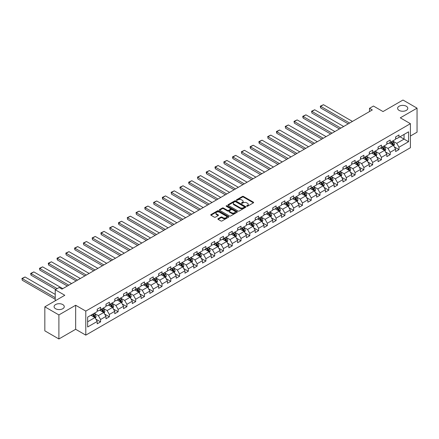 <?xml version="1.0" encoding="UTF-8"?>
<svg xmlns="http://www.w3.org/2000/svg" width="439" height="439" viewBox="0 0 439 439"><rect width="100%" height="100%" fill="white"/><g stroke="black" fill="none" stroke-linecap="round" stroke-linejoin="round"><path stroke-width="0.66" d="M246.767 206.226A0.549 0.318 0 0 0 247.541 206.226L253.407 202.834A0.779 0.45 0 0 0 253.632 202.516A0.779 0.45 0 0 0 253.407 202.198L243.464 196.458A0.779 0.45 0 0 0 242.361 196.458L236.495 199.849A0.549 0.318 0 0 0 237.269 200.294L238.026 199.855A2.497 1.443 0 0 1 241.56 199.855L242.388 200.332A2.497 1.443 0 0 1 243.124 201.353A2.497 1.443 0 0 1 242.388 202.374L241.631 202.813A0.549 0.318 0 0 0 242.405 203.257L243.162 202.823A2.497 1.443 0 0 1 246.696 202.823L247.525 203.301A2.497 1.443 0 0 1 248.254 204.322A2.497 1.443 0 0 1 247.525 205.342L246.767 205.776A0.549 0.318 0 0 0 246.767 206.226L246.767 205.776M62.777 304.567A5.092 2.941 0 0 0 57.229 303.931A5.092 2.941 0 0 0 54.085 306.647A5.092 2.941 0 0 0 55.577 308.727A5.092 2.941 0 0 0 61.125 309.363A5.092 2.941 0 0 0 64.27 306.647A5.092 2.941 0 0 0 62.777 304.567M406.305 106.238A5.092 2.941 0 0 0 400.758 105.601A5.092 2.941 0 0 0 397.613 108.318A5.092 2.941 0 0 0 399.1 110.392A5.092 2.941 0 0 0 404.654 111.029A5.092 2.941 0 0 0 407.798 108.318A5.092 2.941 0 0 0 406.305 106.238M218.117 218.715A0.779 0.45 0 0 0 217.892 219.034A0.779 0.45 0 0 0 218.117 219.352L220.905 220.96A0.779 0.45 0 0 0 222.013 220.96L228.527 217.201A0.779 0.45 0 0 0 228.757 216.882A0.779 0.45 0 0 0 228.527 216.564L218.589 210.824A0.779 0.45 0 0 0 217.486 210.824L210.967 214.583A0.779 0.45 0 0 0 210.736 214.907A0.779 0.45 0 0 0 210.967 215.225L214.336 217.168A0.779 0.45 0 0 0 215.439 217.168L218.227 215.56A0.779 0.45 0 0 0 218.457 215.242A0.779 0.45 0 0 0 218.227 214.918L216.559 213.958A2.091 1.207 0 0 1 215.944 213.102A2.091 1.207 0 0 1 217.234 211.988A2.091 1.207 0 0 1 219.511 212.251L226.058 216.026A2.091 1.207 0 0 1 226.667 216.882A2.091 1.207 0 0 1 225.377 217.996A2.091 1.207 0 0 1 223.1 217.733L222.013 217.102A0.779 0.45 0 0 0 220.905 217.102L218.117 218.715L218.117 219.352L220.905 217.755L220.905 217.102M410.41 136.024L417.05 132.188L417.05 108.153L402.986 100.032L383.011 111.561L373.446 106.04L369.512 108.318L372.321 109.937L61.992 289.109L59.177 287.485L55.237 289.756L55.237 300.803M58.897 314.933L58.897 338.968L75.662 329.288L75.662 305.253L58.897 314.933L44.833 306.812L64.802 295.277L55.237 289.756M75.662 305.253L85.786 311.097L410.41 123.677L410.41 147.718L85.786 335.133L85.786 311.097M417.05 108.153L400.286 117.833L410.41 123.677M238.081 211.049A0.779 0.45 0 0 0 239.184 211.049L245.703 207.285A0.779 0.45 0 0 0 245.933 206.967A0.779 0.45 0 0 0 245.703 206.648L235.765 200.908A0.779 0.45 0 0 0 234.656 200.908L228.143 204.667A0.779 0.45 0 0 0 227.912 204.991A0.779 0.45 0 0 0 228.143 205.309L238.081 211.049M226.453 206.341A0.549 0.318 0 0 1 227.007 206.418L227.007 205.77L237.115 211.603A0.779 0.45 0 0 1 237.345 211.922A0.779 0.45 0 0 1 237.115 212.24L230.601 216.004A0.779 0.45 0 0 1 229.493 216.004L219.555 210.265L219.555 209.628A0.779 0.45 0 0 0 219.324 209.946A0.779 0.45 0 0 0 219.555 210.265M219.555 209.628L222.343 208.02A0.779 0.45 0 0 1 223.446 208.02L227.479 210.347A0.779 0.45 0 0 0 228.582 210.347L230.431 209.277A0.779 0.45 0 0 0 230.662 208.959A0.779 0.45 0 0 0 230.431 208.64L226.239 206.215A0.549 0.318 0 0 1 227.007 205.77M58.897 338.968L44.833 330.847L44.833 306.812M95.889 319.169L100.586 321.88L100.586 319.51L105.986 316.393L105.986 318.763L109.36 316.815L109.36 314.445L114.76 311.328L114.76 313.698L118.14 311.75L118.14 309.374L123.54 306.257L123.54 308.628L126.915 306.68L126.915 304.309L132.315 301.192L132.315 303.563L135.689 301.615L135.689 299.244L141.095 296.122L141.095 298.498L144.469 296.544L144.469 294.174L149.869 291.057L149.869 293.428L153.244 291.48L153.244 289.109L158.644 285.992L158.644 288.363L162.024 286.415L162.024 284.038L167.424 280.922L167.424 283.292L170.798 281.344L170.798 278.974L176.198 275.857L176.198 278.227L179.573 276.279L179.573 273.909L184.978 270.786L184.978 273.162L188.353 271.209L188.353 268.838L193.753 265.721L193.753 268.092L197.127 266.144L197.127 263.773L202.527 260.656L202.527 263.027L205.902 261.079L205.902 258.703L211.307 255.586L211.307 257.956L214.682 256.008L214.682 253.638L220.082 250.521L220.082 252.891L223.456 250.943L223.456 248.573L228.856 245.45L228.856 247.826L232.236 245.873L232.236 243.502L237.636 240.385L237.636 242.756L241.011 240.808L241.011 238.437L246.411 235.32L246.411 237.691L249.786 235.743L249.786 233.372L255.191 230.25L255.191 232.621L258.566 230.673L258.566 228.302L263.965 225.185L263.965 227.556L267.34 225.608L267.34 223.237L272.74 220.115L272.74 222.491L276.12 220.537L276.12 218.167L281.52 215.05L281.52 217.42L284.895 215.472L284.895 213.102L290.294 209.985L290.294 212.355L293.669 210.407L293.669 208.037L299.074 204.914L299.074 207.285L302.449 205.337L302.449 202.966L307.849 199.849L307.849 202.22L311.224 200.272L311.224 197.901L316.623 194.779L316.623 197.155L319.998 195.201L319.998 192.831L325.403 189.714L325.403 192.084L328.778 190.136L328.778 187.766L334.178 184.649L334.178 187.019L337.553 185.071L337.553 182.701L342.958 179.578L342.958 181.949L346.333 180.001L346.333 177.63L351.732 174.513L351.732 176.884L355.107 174.936L355.107 172.565L360.507 169.449L360.507 171.819L363.882 169.866L363.882 167.495L369.287 164.378L369.287 166.749L372.662 164.801L372.662 162.43L378.061 159.313L378.061 161.684L381.436 159.736L381.436 157.365L386.836 154.243L386.836 156.613L390.216 154.665L390.216 152.295L395.616 149.178L395.616 151.548L398.991 149.6L398.991 147.23L408.555 141.709L408.555 131.832L404.056 134.433L404.056 139.108L408.555 141.709M100.586 321.88L97.211 323.834L97.211 321.458L87.646 326.984L87.646 317.106L97.211 311.586L97.211 309.215L100.586 307.267L100.586 309.638L105.986 306.521L105.986 304.145L109.36 302.197L109.36 304.567L114.76 301.45L114.76 299.08L118.14 297.132L118.14 299.502L123.54 296.385L123.54 294.015L126.915 292.061L126.915 294.437L132.315 291.315L132.315 288.944L135.689 286.996L135.689 289.367L141.095 286.25L141.095 283.879L144.469 281.931L144.469 284.302L149.869 281.185L149.869 278.809L153.244 276.861L153.244 279.231L158.644 276.115L158.644 273.744L162.024 271.796L162.024 274.166L167.424 271.05L167.424 268.679L170.798 266.731L170.798 269.102L176.198 265.979L176.198 263.609L179.573 261.66L179.573 264.031L184.978 260.914L184.978 258.544L188.353 256.596L188.353 258.966L193.753 255.849L193.753 253.473L197.127 251.525L197.127 253.896L202.527 250.779L202.527 248.408L205.902 246.46L205.902 248.831L211.307 245.714L211.307 243.343L214.682 241.395L214.682 243.766L220.082 240.643L220.082 238.273L223.456 236.325L223.456 238.695L228.856 235.578L228.856 233.208L232.236 231.26L232.236 233.63L237.636 230.513L237.636 228.137L241.011 226.189L241.011 228.56L246.411 225.443L246.411 223.072L249.786 221.124L249.786 223.495L255.191 220.378L255.191 218.007L258.566 216.059L258.566 218.43L263.965 215.308L263.965 212.937L267.34 210.989L267.34 213.359L272.74 210.243L272.74 207.872L276.12 205.924L276.12 208.295L281.52 205.178L281.52 202.807L284.895 200.853L284.895 203.224L290.294 200.107L290.294 197.737L293.669 195.789L293.669 198.159L299.074 195.042L299.074 192.672L302.449 190.724L302.449 193.094L307.849 189.972L307.849 187.601L311.224 185.653L311.224 188.024L316.623 184.907L316.623 182.536L319.998 180.588L319.998 182.959L325.403 179.842L325.403 177.471L328.778 175.518L328.778 177.888L334.178 174.771L334.178 172.401L337.553 170.453L337.553 172.823L342.958 169.706L342.958 167.336L346.333 165.388L346.333 167.758L351.732 164.636L351.732 162.265L355.107 160.317L355.107 162.688L360.507 159.571L360.507 157.2L363.882 155.252L363.882 157.623L369.287 154.506L369.287 152.135L372.662 150.182L372.662 152.558L378.061 149.436L378.061 147.065L381.436 145.117L381.436 147.488L386.836 144.371L386.836 142L390.216 140.052L390.216 142.423L395.616 139.3L395.616 136.93L398.991 134.982L398.991 137.352L408.555 131.832M99.686 310.159L103.736 312.497L98.336 315.614L94.286 313.276M97.211 310.285L98.336 310.938L100.586 309.638M98.336 315.614L100.586 319.51M103.736 312.497L105.986 316.393M108.46 305.089L112.51 307.426L107.111 310.549L103.061 308.205M105.986 305.22L107.111 305.868L109.36 304.567M107.111 310.549L109.36 314.445M112.51 307.426L114.76 311.328M117.24 300.024L121.29 302.361L115.891 305.478L111.835 303.14M114.76 300.15L115.891 300.803L118.14 299.502M115.891 305.478L118.14 309.374M121.29 302.361L123.54 306.257M126.015 294.953L130.065 297.296L124.665 300.413L120.615 298.076M123.54 295.085L124.665 295.732L126.915 294.437M124.665 300.413L126.915 304.309M130.065 297.296L132.315 301.192M134.789 289.888L138.845 292.226L133.44 295.343L129.39 293.005M132.315 290.02L133.44 290.667L135.689 289.367M133.44 295.343L135.689 299.244M138.845 292.226L141.095 296.122M143.569 284.823L147.619 287.161L142.22 290.278L138.17 287.94M141.095 284.949L142.22 285.602L144.469 284.302M142.22 290.278L144.469 294.174M147.619 287.161L149.869 291.057M152.344 279.753L156.394 282.09L150.994 285.213L146.944 282.87M149.869 279.884L150.994 280.532L153.244 279.231M150.994 285.213L153.244 289.109M156.394 282.09L158.644 285.992M161.124 274.688L165.174 277.025L159.769 280.142L155.719 277.805M158.644 274.814L159.769 275.467L162.024 274.166M159.769 280.142L162.024 284.038M165.174 277.025L167.424 280.922M169.898 269.617L173.948 271.96L168.549 275.077L164.499 272.74M167.424 269.749L168.549 270.397L170.798 269.102M168.549 275.077L170.798 278.974M173.948 271.96L176.198 275.857M178.673 264.552L182.723 266.89L177.323 270.007L173.273 267.669M176.198 264.684L177.323 265.332L179.573 264.031M177.323 270.007L179.573 273.909M182.723 266.89L184.978 270.786M187.453 259.487L191.503 261.825L186.103 264.942L182.048 262.604M184.978 259.614L186.103 260.267L188.353 258.966M186.103 264.942L188.353 268.838M191.503 261.825L193.753 265.721M196.228 254.417L200.277 256.755L194.878 259.877L190.828 257.534M193.753 254.549L194.878 255.196L197.127 253.896M194.878 259.877L197.127 263.773M200.277 256.755L202.527 260.656M205.002 249.352L209.057 251.69L203.652 254.807L199.602 252.469M202.527 249.478L203.652 250.131L205.902 248.831M203.652 254.807L205.902 258.703M209.057 251.69L211.307 255.586M213.782 244.282L217.832 246.625L212.432 249.742L208.382 247.404M211.307 244.413L212.432 245.061L214.682 243.766M212.432 249.742L214.682 253.638M217.832 246.625L220.082 250.521M222.557 239.217L226.606 241.554L221.207 244.671L217.157 242.333M220.082 239.348L221.207 239.996L223.456 238.695M221.207 244.671L223.456 248.573M226.606 241.554L228.856 245.45M231.337 234.152L235.386 236.489L229.987 239.606L225.931 237.269M228.856 234.278L229.987 234.931L232.236 233.63M229.987 239.606L232.236 243.502M235.386 236.489L237.636 240.385M240.111 229.081L244.161 231.419L238.761 234.541L234.711 232.198M237.636 229.213L238.761 229.86L241.011 228.56M238.761 234.541L241.011 238.437M244.161 231.419L246.411 235.32M248.886 224.016L252.941 226.354L247.536 229.471L243.486 227.133M246.411 224.142L247.536 224.795L249.786 223.495M247.536 229.471L249.786 233.372M252.941 226.354L255.191 230.25M257.666 218.946L261.715 221.289L256.316 224.406L252.266 222.068M255.191 219.077L256.316 219.725L258.566 218.43M256.316 224.406L258.566 228.302M261.715 221.289L263.965 225.185M266.44 213.881L270.49 216.218L265.09 219.335L261.04 216.998M263.965 214.012L265.09 214.66L267.34 213.359M265.09 219.335L267.34 223.237M270.49 216.218L272.74 220.115M275.22 208.816L279.27 211.154L273.865 214.27L269.815 211.933M272.74 208.942L273.865 209.595L276.12 208.295M273.865 214.27L276.12 218.167M279.27 211.154L281.52 215.05M283.995 203.745L288.044 206.083L282.645 209.205L278.595 206.862M281.52 203.877L282.645 204.525L284.895 203.224M282.645 209.205L284.895 213.102M288.044 206.083L290.294 209.985M292.769 198.68L296.819 201.018L291.419 204.135L287.369 201.797M290.294 198.807L291.419 199.46L293.669 198.159M291.419 204.135L293.669 208.037M296.819 201.018L299.074 204.914M301.549 193.61L305.599 195.953L300.199 199.07L296.144 196.732M299.074 193.742L300.199 194.389L302.449 193.094M300.199 199.07L302.449 202.966M305.599 195.953L307.849 199.849M310.324 188.545L314.373 190.883L308.974 194L304.924 191.662M307.849 188.677L308.974 189.324L311.224 188.024M308.974 194L311.224 197.901M314.373 190.883L316.623 194.779M319.098 183.48L323.153 185.818L317.748 188.935L313.698 186.597M316.623 183.606L317.748 184.259L319.998 182.959M317.748 188.935L319.998 192.831M323.153 185.818L325.403 189.714M327.878 178.41L331.928 180.747L326.528 183.87L322.478 181.526M325.403 178.541L326.528 179.189L328.778 177.888M326.528 183.87L328.778 187.766M331.928 180.747L334.178 184.649M336.653 173.345L340.702 175.682L335.303 178.799L331.253 176.462M334.178 173.471L335.303 174.124L337.553 172.823M335.303 178.799L337.553 182.701M340.702 175.682L342.958 179.578M345.433 168.274L349.482 170.617L344.083 173.734L340.027 171.397M342.958 168.406L344.083 169.053L346.333 167.758M344.083 173.734L346.333 177.63M349.482 170.617L351.732 174.513M354.207 163.209L358.257 165.547L352.857 168.664L348.807 166.326M351.732 163.341L352.857 163.988L355.107 162.688M352.857 168.664L355.107 172.565M358.257 165.547L360.507 169.449M362.982 158.144L367.037 160.482L361.632 163.599L357.582 161.261M360.507 158.27L361.632 158.923L363.882 157.623M361.632 163.599L363.882 167.495M367.037 160.482L369.287 164.378M371.762 153.074L375.811 155.411L370.412 158.534L366.362 156.191M369.287 153.206L370.412 153.853L372.662 152.558M370.412 158.534L372.662 162.43M375.811 155.411L378.061 159.313M380.536 148.009L384.586 150.347L379.186 153.463L375.136 151.126M378.061 148.135L379.186 148.788L381.436 147.488M379.186 153.463L381.436 157.365M384.586 150.347L386.836 154.243M389.316 142.938L393.366 145.282L387.961 148.398L383.911 146.061M386.836 143.07L387.961 143.718L390.216 142.423M387.961 148.398L390.216 152.295M393.366 145.282L395.616 149.178M400 136.77L404.056 139.108L396.741 143.328L392.691 140.99M395.616 138.005L396.741 138.653L398.991 137.352M396.741 143.328L398.991 147.23M75.662 329.288L85.786 335.133M369.512 108.318L369.512 111.561M87.646 321.787L94.961 317.562L90.906 315.224M94.961 317.562L97.211 321.458M394.293 146.889L398.991 149.6M385.519 151.954L390.216 154.665M376.739 157.019L381.436 159.736M367.964 162.09L372.662 164.801M359.184 167.155L363.882 169.866M350.41 172.225L355.107 174.936M341.635 177.29L346.333 180.001M332.855 182.355L337.553 185.071M324.081 187.426L328.778 190.136M315.301 192.491L319.998 195.201M306.526 197.561L311.224 200.272M297.752 202.626L302.449 205.337M288.972 207.691L293.669 210.407M280.197 212.761L284.895 215.472M271.417 217.826L276.12 220.537M262.643 222.897L267.34 225.608M253.868 227.962L258.566 230.673M245.088 233.027L249.786 235.743M236.314 238.097L241.011 240.808M227.539 243.162L232.236 245.873M218.759 248.233L223.456 250.943M209.985 253.298L214.682 256.008M201.205 258.362L205.902 261.079M192.43 263.433L197.127 266.144M183.656 268.498L188.353 271.209M174.876 273.568L179.573 276.279M166.101 278.633L170.798 281.344M157.321 283.698L162.024 286.415M148.547 288.769L153.244 291.48M139.772 293.834L144.469 296.544M130.992 298.904L135.689 301.615M122.218 303.969L126.915 306.68M113.443 309.034L118.14 311.75M104.663 314.104L109.36 316.815M246.981 206.303L247.525 205.99A2.497 1.443 0 0 0 248.254 204.969L248.254 204.322M243.124 201.353L243.124 202.006A2.497 1.443 0 0 1 242.388 203.027L241.851 203.334M253.396 202.84L243.464 197.111A0.779 0.45 0 0 0 242.361 197.111L236.714 200.371M245.703 206.648L245.703 207.285L235.765 201.556A0.779 0.45 0 0 0 234.656 201.556L228.154 205.315L228.143 204.667M244.32 207.186A0.549 0.318 0 0 0 244.32 206.742L235.595 201.704A0.549 0.318 0 0 0 234.821 201.704L234.025 202.165A2.497 1.443 0 0 0 233.29 203.186A2.497 1.443 0 0 0 234.025 204.206L239.985 207.652A2.497 1.443 0 0 0 243.519 207.652L244.32 207.186L244.32 207.839A0.549 0.318 0 0 0 244.485 207.614L244.485 206.967M233.29 203.186L233.29 203.839A2.497 1.443 0 0 0 234.025 204.859L234.025 204.206M244.32 207.839L243.519 208.3A2.497 1.443 0 0 1 239.985 208.3L234.025 204.859M219.566 210.27L222.343 208.668L222.343 208.02M230.662 208.959L230.662 209.606A0.779 0.45 0 0 1 230.431 209.924L228.582 210.994A0.779 0.45 0 0 1 227.479 210.994L223.446 208.668A0.779 0.45 0 0 0 222.343 208.668M227.007 206.418L237.104 212.246M231.66 212.761A2.091 1.207 0 0 0 233.938 213.019A2.091 1.207 0 0 0 235.227 211.905A2.091 1.207 0 0 0 234.618 211.055L232.313 209.721A0.779 0.45 0 0 0 231.205 209.721L229.356 210.791A0.779 0.45 0 0 0 229.125 211.11A0.779 0.45 0 0 0 229.356 211.428L231.66 212.761L231.66 213.409A2.091 1.207 0 0 0 233.938 213.672A2.091 1.207 0 0 0 235.227 212.558L235.227 211.905M229.125 211.11L229.125 211.763A0.779 0.45 0 0 0 229.356 212.081L229.356 211.428M231.66 213.409L229.356 212.081M226.667 216.882L226.667 217.53A2.091 1.207 0 0 1 225.377 218.644A2.091 1.207 0 0 1 223.1 218.386L222.013 217.755A0.779 0.45 0 0 0 220.905 217.755M215.944 213.102L215.944 213.755A2.091 1.207 0 0 0 216.559 214.605L216.559 213.958M218.216 215.565L216.559 214.605M228.527 216.564L228.527 217.201L218.589 211.472A0.779 0.45 0 0 0 217.486 211.472L210.978 215.231L210.967 214.583M393.81 146.05L394.48 144.365A2.107 1.218 -120 0 0 393.805 142.565L392.642 141.018M349.62 123.046L320.662 106.326L323.477 104.701L352.435 121.422M390.622 143.696L389.832 142.642M320.662 107.95L320.355 106.798L320.355 106.15L320.662 106.326L320.662 107.95L348.215 123.858M390.902 142.027L392.06 143.575A2.107 1.218 60 0 1 392.664 144.843L393.339 144.453A2.107 1.218 -120 0 0 392.735 143.185L391.577 141.632M391.045 141.94L392.334 143.657A1.076 0.62 60 0 1 392.532 143.987L393.339 144.453M320.355 106.15L323.477 104.701M385.03 151.115L385.7 149.43A2.107 1.218 -120 0 0 385.03 147.636L383.867 146.083M340.845 128.111L311.888 111.396L314.703 109.772L343.66 126.487M381.842 148.761L381.052 147.707M311.888 113.021L311.58 111.215L311.888 113.021L339.44 128.923M382.122 147.092L383.285 148.64A2.107 1.218 60 0 1 383.889 149.908L384.564 149.518A2.107 1.218 -120 0 0 383.96 148.25L382.797 146.703M382.27 147.005L383.56 148.728A1.076 0.62 60 0 1 383.752 149.051L384.564 149.518M311.58 111.215L314.703 109.772M376.256 156.185L376.925 154.495A2.107 1.218 -120 0 0 376.25 152.701L375.093 151.153M332.071 133.182L303.113 116.461L305.923 114.837L334.88 131.557M373.068 153.831L372.277 152.777M303.113 118.086L302.8 116.933L302.8 116.286L303.113 116.461L303.113 118.086L330.66 133.994M373.348 152.157L374.505 153.71A2.107 1.218 60 0 1 375.109 154.978L375.784 154.588A2.107 1.218 -120 0 0 375.18 153.321L374.023 151.768M373.496 152.075L374.78 153.793A1.076 0.62 60 0 1 374.977 154.122L375.784 154.588M302.8 116.286L305.923 114.837M367.481 161.25L368.151 159.566A2.107 1.218 -120 0 0 367.476 157.771L366.313 156.218M323.291 138.247L294.333 121.532L297.148 119.907L326.106 136.622M364.288 158.896L363.503 157.842M294.333 123.15L294.026 121.351L294.333 123.15L321.886 139.059M364.568 157.228L365.731 158.775A2.107 1.218 60 0 1 366.335 160.043L367.009 159.653A2.107 1.218 -120 0 0 366.406 158.386L365.243 156.838M364.716 157.14L366.005 158.863A1.076 0.62 60 0 1 366.203 159.187L367.009 159.653M294.026 121.351L297.148 119.907M358.701 166.315L359.371 164.63A2.107 1.218 -120 0 0 358.701 162.836L357.538 161.289M314.516 143.312L285.559 126.597L288.374 124.972L317.326 141.693M355.513 163.961L354.723 162.913M285.559 128.221L285.251 126.416L285.559 128.221L313.111 144.124M355.793 162.293L356.956 163.846A2.107 1.218 60 0 1 357.56 165.113L358.235 164.724A2.107 1.218 -120 0 0 357.631 163.456L356.468 161.903M355.941 162.21L357.231 163.928A1.076 0.62 60 0 1 357.423 164.252L358.235 164.724M285.251 126.416L288.374 124.972M349.927 171.386L350.596 169.701A2.107 1.218 -120 0 0 349.921 167.901L348.764 166.354M305.736 148.382L276.784 131.662L279.594 130.037L308.551 146.758M346.739 169.031L345.948 167.978M276.784 133.286L276.471 132.134L276.471 131.486L276.784 131.662L276.784 133.286L304.331 149.194M347.019 167.358L348.176 168.911A2.107 1.218 60 0 1 348.78 170.178L349.455 169.789A2.107 1.218 -120 0 0 348.851 168.521L347.693 166.968M347.161 167.275L348.451 168.993A1.076 0.62 60 0 1 348.648 169.322L349.455 169.789M276.471 131.486L279.594 130.037M341.147 176.451L341.816 174.766A2.107 1.218 -120 0 0 341.147 172.971L339.984 171.419M296.962 153.447L268.004 136.732L270.819 135.108L299.777 151.823M337.959 174.096L337.174 173.043M268.004 138.356L267.697 136.551L268.004 138.356L295.557 154.259M338.239 172.428L339.402 173.976A2.107 1.218 60 0 1 340.005 175.243L340.68 174.854A2.107 1.218 -120 0 0 340.077 173.586L338.913 172.039M338.387 172.34L339.676 174.063A1.076 0.62 60 0 1 339.868 174.387L340.68 174.854M267.697 136.551L270.819 135.108M332.372 181.521L333.042 179.831A2.107 1.218 -120 0 0 332.367 178.036L331.209 176.489M288.187 158.517L259.229 141.797L262.039 140.173L290.997 156.893M329.184 179.167L328.394 178.113M259.229 143.421L258.917 142.269L258.917 141.621L259.229 141.797L259.229 143.421L286.777 159.33M329.464 177.493L330.627 179.046A2.107 1.218 60 0 1 331.231 180.314L331.906 179.924A2.107 1.218 -120 0 0 331.302 178.657L330.139 177.104M329.612 177.411L330.896 179.128A1.076 0.62 60 0 1 331.094 179.458L331.906 179.924M258.917 141.621L262.039 140.173M323.598 186.586L324.267 184.901A2.107 1.218 -120 0 0 323.592 183.107L322.429 181.554M279.407 163.582L250.449 146.862L253.265 145.243L282.222 161.958M320.404 184.232L319.619 183.178M250.449 148.486L250.142 147.334L250.142 146.686L250.449 146.862L250.449 148.486L278.002 164.395M320.689 182.564L321.847 184.111A2.107 1.218 60 0 1 322.451 185.379L323.126 184.989A2.107 1.218 -120 0 0 322.522 183.721L321.364 182.174M320.832 182.476L322.122 184.199A1.076 0.62 60 0 1 322.319 184.523L323.126 184.989M250.142 146.686L253.265 145.243M314.818 191.651L315.487 189.966A2.107 1.218 -120 0 0 314.818 188.172L313.655 186.624M270.633 168.647L241.675 151.932L244.49 150.308L273.448 167.029M311.63 189.297L310.839 188.249M241.675 153.557L241.368 151.751L241.675 153.557L269.228 169.459M311.909 187.629L313.073 189.182A2.107 1.218 60 0 1 313.676 190.449L314.351 190.06A2.107 1.218 -120 0 0 313.748 188.792L312.584 187.239M312.058 187.546L313.347 189.264A1.076 0.62 60 0 1 313.539 189.588L314.351 190.06M241.368 151.751L244.49 150.308M306.043 196.721L306.713 195.037A2.107 1.218 -120 0 0 306.038 193.237L304.88 191.689M261.858 173.718L232.9 156.997L235.71 155.373L264.668 172.093M302.855 194.367L302.065 193.314M232.9 158.622L232.588 157.469L232.588 156.822L232.9 156.997L232.9 158.622L260.448 174.53M303.135 192.694L304.293 194.247A2.107 1.218 60 0 1 304.896 195.514L305.571 195.125A2.107 1.218 -120 0 0 304.968 193.857L303.81 192.304M303.283 192.611L304.567 194.329A1.076 0.62 60 0 1 304.765 194.658L305.571 195.125M232.588 156.822L235.71 155.373M297.263 201.786L297.933 200.102A2.107 1.218 -120 0 0 297.263 198.307L296.1 196.754M253.078 178.783L224.12 162.068L226.936 160.444L255.893 177.158M294.075 199.432L293.29 198.379M224.12 163.692L223.813 161.887L224.12 163.692L251.673 179.595M294.355 197.764L295.518 199.311A2.107 1.218 60 0 1 296.122 200.579L296.797 200.189A2.107 1.218 -120 0 0 296.193 198.922L295.03 197.374M294.503 197.676L295.793 199.399A1.076 0.62 60 0 1 295.985 199.723L296.797 200.189M223.813 161.887L226.936 160.444M288.489 206.857L289.158 205.167A2.107 1.218 -120 0 0 288.483 203.372L287.325 201.825M244.303 183.853L215.346 167.133L218.156 165.508L247.113 182.229M285.301 204.503L284.51 203.449M215.346 168.757L215.033 167.605L215.033 166.957L215.346 167.133L215.346 168.757L242.893 184.665M285.58 202.829L286.744 204.382A2.107 1.218 60 0 1 287.347 205.65L288.022 205.26A2.107 1.218 -120 0 0 287.419 203.992L286.255 202.439M285.729 202.747L287.018 204.464A1.076 0.62 60 0 1 287.21 204.793L288.022 205.26M215.033 166.957L218.156 165.508M279.714 211.922L280.384 210.237A2.107 1.218 -120 0 0 279.709 208.443L278.546 206.89M235.523 188.918L206.566 172.198L209.381 170.579L238.339 187.294M276.526 209.568L275.736 208.514M206.566 173.822L206.259 172.67L206.259 172.022L206.566 172.198L206.566 173.822L234.119 189.73M276.806 207.899L277.964 209.447A2.107 1.218 60 0 1 278.567 210.715L279.242 210.325A2.107 1.218 -120 0 0 278.639 209.057L277.481 207.51M276.949 207.812L278.238 209.535A1.076 0.62 60 0 1 278.436 209.858L279.242 210.325M206.259 172.022L209.381 170.579M270.934 216.987L271.604 215.302A2.107 1.218 -120 0 0 270.934 213.508L269.771 211.96M226.749 193.983L197.791 177.268L200.607 175.644L229.564 192.359M267.746 214.633L266.956 213.584M197.791 178.892L197.484 177.087L197.791 178.892L225.344 194.795M268.026 212.964L269.189 214.517A2.107 1.218 60 0 1 269.793 215.785L270.468 215.395A2.107 1.218 -120 0 0 269.864 214.128L268.701 212.575M268.174 212.882L269.464 214.6A1.076 0.62 60 0 1 269.656 214.923L270.468 215.395M197.484 177.087L200.607 175.644M262.16 222.057L262.829 220.373A2.107 1.218 -120 0 0 262.154 218.573L260.996 217.025M217.974 199.054L189.017 182.333L191.827 180.709L220.784 197.429M258.972 219.703L258.181 218.649M189.017 183.957L188.704 182.805L188.704 182.158L189.017 182.333L189.017 183.957L216.564 199.866M259.251 218.029L260.409 219.582A2.107 1.218 60 0 1 261.013 220.85L261.688 220.46A2.107 1.218 -120 0 0 261.084 219.193L259.926 217.64M259.4 217.947L260.684 219.665A1.076 0.62 60 0 1 260.881 219.994L261.688 220.46M188.704 182.158L191.827 180.709M253.385 227.122L254.055 225.437A2.107 1.218 -120 0 0 253.38 223.643L252.216 222.09M209.194 204.119L180.237 187.404L183.052 185.779L212.01 202.494M250.192 224.768L249.407 223.714M180.237 189.028L179.93 187.223L180.237 189.028L207.79 204.931M250.471 223.1L251.635 224.647A2.107 1.218 60 0 1 252.238 225.915L252.913 225.525A2.107 1.218 -120 0 0 252.31 224.258L251.146 222.71M250.62 223.012L251.909 224.735A1.076 0.62 60 0 1 252.107 225.059L252.913 225.525M179.93 187.223L183.052 185.779M244.605 232.193L245.275 230.502A2.107 1.218 -120 0 0 244.605 228.708L243.442 227.161M200.42 209.189L171.462 192.469L174.278 190.844L203.23 207.565M241.417 229.838L240.627 228.785M171.462 194.093L171.155 192.287L171.462 194.093L199.015 210.001M241.697 228.165L242.86 229.718A2.107 1.218 60 0 1 243.464 230.985L244.139 230.596A2.107 1.218 -120 0 0 243.535 229.328L242.372 227.775M241.845 228.082L243.135 229.8A1.076 0.62 60 0 1 243.327 230.129L244.139 230.596M171.155 192.287L174.278 190.844M235.831 237.258L236.5 235.573A2.107 1.218 -120 0 0 235.825 233.778L234.667 232.226M191.64 214.254L162.688 197.534L165.498 195.909L194.455 212.63M232.643 234.903L231.852 233.85M162.688 199.158L162.375 198.005L162.375 197.358L162.688 197.534L162.688 199.158L190.235 215.066M232.922 233.235L234.08 234.783A2.107 1.218 60 0 1 234.684 236.05L235.359 235.661A2.107 1.218 -120 0 0 234.755 234.393L233.597 232.846M233.065 233.147L234.355 234.87A1.076 0.62 60 0 1 234.552 235.194L235.359 235.661M162.375 197.358L165.498 195.909M227.051 242.323L227.72 240.638A2.107 1.218 -120 0 0 227.051 238.843L225.887 237.296M182.865 219.319L153.908 202.604L156.723 200.98L185.681 217.695M223.863 239.968L223.078 238.92M153.908 204.228L153.601 202.423L153.908 204.228L181.461 220.131M224.142 238.3L225.306 239.853A2.107 1.218 60 0 1 225.909 241.121L226.584 240.731A2.107 1.218 -120 0 0 225.981 239.458L224.817 237.911M224.291 238.218L225.58 239.935A1.076 0.62 60 0 1 225.772 240.259L226.584 240.731M153.601 202.423L156.723 200.98M218.276 247.393L218.946 245.708A2.107 1.218 -120 0 0 218.271 243.908L217.113 242.361M174.091 224.389L145.133 207.669L147.943 206.045L176.901 222.765M215.088 245.039L214.298 243.985M145.133 209.293L144.821 208.141L144.821 207.493L145.133 207.669L145.133 209.293L172.681 225.202M215.368 243.365L216.531 244.918A2.107 1.218 60 0 1 217.135 246.186L217.81 245.796A2.107 1.218 -120 0 0 217.206 244.528L216.043 242.976M215.516 243.283L216.8 245A1.076 0.62 60 0 1 216.998 245.33L217.81 245.796M144.821 207.493L147.943 206.045M209.502 252.458L210.171 250.773A2.107 1.218 -120 0 0 209.496 248.979L208.333 247.426M165.311 229.454L136.353 212.739L139.168 211.115L168.126 227.83M206.308 250.104L205.523 249.05M136.353 214.364L136.046 212.558L136.353 214.364L163.906 230.266M206.593 248.436L207.751 249.983A2.107 1.218 60 0 1 208.355 251.251L209.03 250.861A2.107 1.218 -120 0 0 208.426 249.593L207.268 248.046M206.736 248.348L208.026 250.071A1.076 0.62 60 0 1 208.223 250.395L209.03 250.861M136.046 212.558L139.168 211.115M200.722 257.528L201.391 255.838A2.107 1.218 -120 0 0 200.722 254.044L199.558 252.496M156.536 234.525L127.579 217.804L130.394 216.18L159.352 232.9M197.534 255.174L196.743 254.121M127.579 219.429L127.272 217.623L127.579 219.429L155.132 235.337M197.813 253.501L198.977 255.054A2.107 1.218 60 0 1 199.58 256.321L200.255 255.932A2.107 1.218 -120 0 0 199.652 254.664L198.488 253.111M197.962 253.418L199.251 255.136A1.076 0.62 60 0 1 199.443 255.465L200.255 255.932M127.272 217.623L130.394 216.18M191.947 262.593L192.617 260.909A2.107 1.218 -120 0 0 191.942 259.114L190.784 257.561M147.762 239.59L118.804 222.869L121.614 221.245L150.572 237.965M188.759 260.239L187.969 259.186M118.804 224.494L118.492 223.341L118.492 222.694L118.804 222.869L118.804 224.494L146.352 240.402M189.039 258.571L190.197 260.118A2.107 1.218 60 0 1 190.8 261.386L191.475 260.996A2.107 1.218 -120 0 0 190.872 259.729L189.714 258.181M189.187 258.483L190.471 260.206A1.076 0.62 60 0 1 190.669 260.53L191.475 260.996M118.492 222.694L121.614 221.245M183.167 267.658L183.837 265.974A2.107 1.218 -120 0 0 183.167 264.179L182.004 262.632M138.982 244.655L110.024 227.94L112.839 226.315L141.797 243.03M179.979 265.304L179.194 264.251M110.024 229.564L109.717 227.759L110.024 229.564L137.577 245.467M180.259 263.636L181.422 265.189A2.107 1.218 60 0 1 182.026 266.457L182.701 266.067A2.107 1.218 -120 0 0 182.097 264.794L180.934 263.246M180.407 263.554L181.697 265.271A1.076 0.62 60 0 1 181.889 265.595L182.701 266.067M109.717 227.759L112.839 226.315M174.393 272.729L175.062 271.044A2.107 1.218 -120 0 0 174.387 269.244L173.229 267.697M130.207 249.725L101.25 233.005L104.059 231.38L133.017 248.101M171.205 270.375L170.414 269.321M101.25 234.629L100.937 233.477L100.937 232.829L101.25 233.005L101.25 234.629L128.797 250.537M171.484 268.701L172.648 270.254A2.107 1.218 60 0 1 173.251 271.522L173.926 271.132A2.107 1.218 -120 0 0 173.323 269.864L172.159 268.311M171.633 268.619L172.922 270.336A1.076 0.62 60 0 1 173.114 270.665L173.926 271.132M100.937 232.829L104.059 231.38M165.618 277.794L166.288 276.109A2.107 1.218 -120 0 0 165.613 274.315L164.449 272.762M121.427 254.79L92.47 238.075L95.285 236.451L124.242 253.166M162.43 275.44L161.64 274.386M92.47 239.699L92.163 237.894L92.47 239.699L120.023 255.602M162.71 273.771L163.868 275.319A2.107 1.218 60 0 1 164.471 276.586L165.146 276.197A2.107 1.218 -120 0 0 164.543 274.929L163.385 273.382M162.853 273.684L164.142 275.407A1.076 0.62 60 0 1 164.34 275.73L165.146 276.197M92.163 237.894L95.285 236.451M156.838 282.864L157.508 281.174A2.107 1.218 -120 0 0 156.838 279.38L155.675 277.832M112.653 259.861L83.695 243.14L86.51 241.516L115.468 258.236M153.65 280.51L152.86 279.456M83.695 244.764L83.388 242.959L83.695 244.764L111.248 260.673M153.93 278.836L155.093 280.389A2.107 1.218 60 0 1 155.697 281.657L156.372 281.267A2.107 1.218 -120 0 0 155.768 280L154.605 278.447M154.078 278.754L155.368 280.472A1.076 0.62 60 0 1 155.56 280.801L156.372 281.267M83.388 242.959L86.51 241.516M148.064 287.929L148.733 286.244A2.107 1.218 -120 0 0 148.058 284.45L146.9 282.897M103.878 264.926L74.921 248.205L77.73 246.581L106.688 263.301M144.875 285.575L144.085 284.521M74.921 249.829L74.608 248.677L74.608 248.03L74.921 248.205L74.921 249.829L102.468 265.738M145.155 283.907L146.313 285.454A2.107 1.218 60 0 1 146.917 286.722L147.592 286.332A2.107 1.218 -120 0 0 146.988 285.065L145.83 283.517M145.304 283.819L146.588 285.542A1.076 0.62 60 0 1 146.785 285.866L147.592 286.332M74.608 248.03L77.73 246.581M139.289 292.994L139.959 291.309A2.107 1.218 -120 0 0 139.284 289.515L138.12 287.968M95.098 269.99L66.141 253.276L68.956 251.651L97.913 268.366M136.095 290.64L135.311 289.586M66.141 254.9L65.834 253.094L66.141 254.9L93.694 270.803M136.375 288.972L137.539 290.519A2.107 1.218 60 0 1 138.142 291.792L138.817 291.403A2.107 1.218 -120 0 0 138.214 290.13L137.05 288.582M136.524 288.889L137.813 290.607A1.076 0.62 60 0 1 138.011 290.931L138.817 291.403M65.834 253.094L68.956 251.651M130.509 298.065L131.179 296.38A2.107 1.218 -120 0 0 130.509 294.58L129.346 293.032M86.324 275.061L57.366 258.341L60.181 256.716L89.133 273.437M127.321 295.71L126.531 294.657M57.366 259.965L57.059 258.812L57.059 258.165L57.366 258.341L57.366 259.965L84.919 275.873M127.601 294.037L128.764 295.59A2.107 1.218 60 0 1 129.368 296.857L130.043 296.468A2.107 1.218 -120 0 0 129.439 295.2L128.276 293.647M127.749 293.954L129.039 295.672A1.076 0.62 60 0 1 129.231 296.001L130.043 296.468M57.059 258.165L60.181 256.716M121.735 303.129L122.404 301.445A2.107 1.218 -120 0 0 121.729 299.65L120.571 298.097M77.544 280.126L48.592 263.411L51.401 261.787L80.359 278.502M118.546 300.775L117.756 299.722M48.592 265.035L48.279 263.23L48.592 263.411L48.592 265.035L76.139 280.938M118.826 299.107L119.984 300.655A2.107 1.218 60 0 1 120.588 301.922L121.263 301.533A2.107 1.218 -120 0 0 120.659 300.265L119.501 298.718M118.969 299.019L120.259 300.742A1.076 0.62 60 0 1 120.456 301.066L121.263 301.533M48.279 263.23L51.401 261.787M112.955 308.2L113.624 306.51A2.107 1.218 -120 0 0 112.955 304.715L111.791 303.168M68.769 285.196L39.812 268.476L42.627 266.852L71.584 283.572M109.766 305.846L108.982 304.792M39.812 270.1L39.505 268.295L39.812 270.1L67.365 286.009M110.046 304.172L111.21 305.725A2.107 1.218 60 0 1 111.813 306.993L112.488 306.603A2.107 1.218 -120 0 0 111.885 305.335L110.721 303.783M110.194 304.09L111.484 305.807A1.076 0.62 60 0 1 111.676 306.137L112.488 306.603M39.505 268.295L42.627 266.852M104.18 313.265L104.85 311.58A2.107 1.218 -120 0 0 104.175 309.786L103.017 308.233M57.18 288.637L31.037 273.541L33.847 271.917L62.804 288.637M100.992 310.911L100.202 309.857M31.037 275.165L30.725 274.013L30.725 273.365L31.037 273.541L31.037 275.165L55.775 289.449M101.272 309.243L102.435 310.79A2.107 1.218 60 0 1 103.039 312.058L103.714 311.668A2.107 1.218 -120 0 0 103.11 310.4L101.947 308.853M101.42 309.155L102.704 310.878A1.076 0.62 60 0 1 102.902 311.202L103.714 311.668M30.725 273.365L33.847 271.917M95.406 318.33L96.075 316.645A2.107 1.218 -120 0 0 95.4 314.851L94.237 313.298M55.237 297.653L22.257 278.611L25.072 276.987L55.237 294.404M92.212 315.976L91.427 314.922M22.257 280.236L21.95 278.43L22.257 280.236L55.237 299.277M92.497 314.308L93.655 315.855A2.107 1.218 60 0 1 94.259 317.128L94.934 316.738A2.107 1.218 -120 0 0 94.33 315.465L93.172 313.918M92.64 314.225L93.93 315.943A1.076 0.62 60 0 1 94.127 316.267L94.934 316.738M21.95 278.43L25.072 276.987M247.525 205.99L247.525 205.342M241.631 203.257L241.631 202.813M242.388 203.027L242.388 202.374M236.495 200.294L236.495 199.849M242.361 197.111L242.361 196.458M243.464 197.111L243.464 196.458M253.407 202.834L253.407 202.198M234.656 201.556L234.656 200.908M235.765 201.556L235.765 200.908M239.985 208.3L239.985 207.652M243.519 208.3L243.519 207.652M223.446 208.668L223.446 208.02M227.479 210.994L227.479 210.347M228.582 210.994L228.582 210.347M230.431 209.924L230.431 209.277M237.115 212.24L237.115 211.603M222.013 217.755L222.013 217.102M223.1 218.386L223.1 217.733M218.227 215.56L218.227 214.918M217.486 211.472L217.486 210.824M218.589 211.472L218.589 210.824M393.157 145.161L394.463 144.404M392.735 143.185L393.805 142.565M391.237 144.052L392.06 143.575M384.377 150.226L385.689 149.469M383.96 148.25L385.03 147.636M382.462 149.117L383.285 148.64M375.603 155.296L376.909 154.539M375.18 153.321L376.25 152.701M373.682 154.188L374.505 153.71M366.828 160.361L368.134 159.604M366.406 158.386L367.476 157.771M364.908 159.253L365.731 158.775M358.048 165.426L359.36 164.674M357.631 163.456L358.701 162.836M356.128 164.318L356.956 163.846M349.274 170.497L350.58 169.739M348.851 168.521L349.921 167.901M347.353 169.388L348.176 168.911M340.494 175.562L341.805 174.804M340.077 173.586L341.147 172.971M338.579 174.453L339.402 173.976M331.719 180.627L333.025 179.875M331.302 178.657L332.367 178.036M329.799 179.524L330.627 179.046M322.945 185.697L324.251 184.94M322.522 183.721L323.592 183.107M321.024 184.589L321.847 184.111M314.165 190.762L315.476 190.01M313.748 188.792L314.818 188.172M312.244 189.653L313.073 189.182M305.39 195.832L306.696 195.075M304.968 193.857L306.038 193.237M303.47 194.724L304.293 194.247M296.616 200.897L297.922 200.14M296.193 198.922L297.263 198.307M294.695 199.789L295.518 199.311M287.836 205.962L289.147 205.211M287.419 203.992L288.483 203.372M285.915 204.859L286.744 204.382M279.061 211.033L280.367 210.276M278.639 209.057L279.709 208.443M277.141 209.924L277.964 209.447M270.281 216.098L271.593 215.346M269.864 214.128L270.934 213.508M268.366 214.989L269.189 214.517M261.507 221.168L262.813 220.411M261.084 219.193L262.154 218.573M259.586 220.06L260.409 219.582M252.732 226.233L254.038 225.476M252.31 224.258L253.38 223.643M250.812 225.125L251.635 224.647M243.952 231.298L245.264 230.546M243.535 229.328L244.605 228.708M242.032 230.19L242.86 229.718M235.178 236.369L236.484 235.611M234.755 234.393L235.825 233.778M233.257 235.26L234.08 234.783M226.398 241.434L227.709 240.682M225.981 239.458L227.051 238.843M224.483 240.325L225.306 239.853M217.623 246.504L218.929 245.747M217.206 244.528L218.271 243.908M215.703 245.396L216.531 244.918M208.849 251.569L210.155 250.812M208.426 249.593L209.496 248.979M206.928 250.46L207.751 249.983M200.069 256.634L201.38 255.882M199.652 254.664L200.722 254.044M198.148 255.525L198.977 255.054M191.294 261.704L192.6 260.947M190.872 259.729L191.942 259.114M189.374 260.596L190.197 260.118M182.52 266.769L183.826 266.018M182.097 264.794L183.167 264.179M180.599 265.661L181.422 265.189M173.74 271.84L175.051 271.082M173.323 269.864L174.387 269.244M171.819 270.731L172.648 270.254M164.965 276.905L166.271 276.147M164.543 274.929L165.613 274.315M163.045 275.796L163.868 275.319M156.185 281.97L157.497 281.218M155.768 280L156.838 279.38M154.27 280.861L155.093 280.389M147.411 287.04L148.717 286.283M146.988 285.065L148.058 284.45M145.49 285.932L146.313 285.454M138.636 292.105L139.942 291.353M138.214 290.13L139.284 289.515M136.716 290.997L137.539 290.519M129.856 297.176L131.168 296.418M129.439 295.2L130.509 294.58M127.936 296.067L128.764 295.59M121.082 302.241L122.388 301.483M120.659 300.265L121.729 299.65M119.161 301.132L119.984 300.655M112.302 307.305L113.613 306.554M111.885 305.335L112.955 304.715M110.387 306.197L111.21 305.725M103.527 312.376L104.833 311.619M103.11 310.4L104.175 309.786M101.607 311.267L102.435 310.79M94.753 317.441L96.059 316.689M94.33 315.465L95.4 314.851M92.832 316.332L93.655 315.855"/></g></svg>
